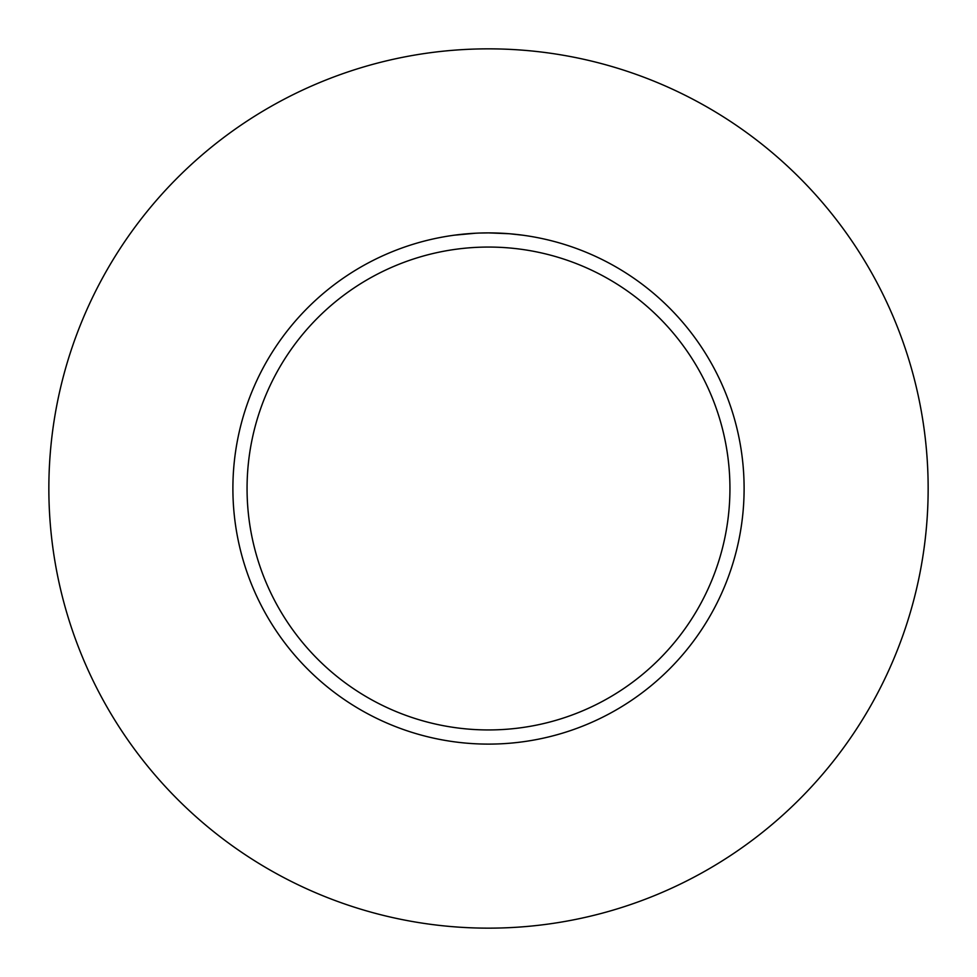 <?xml version="1.0" encoding="UTF-8"?>
<svg xmlns="http://www.w3.org/2000/svg" width="977" height="977" viewBox="0 0 977 977"><rect width="100%" height="100%" fill="white"/><g stroke="black" fill="none" stroke-linecap="round" stroke-linejoin="round"><path stroke-width="1.47" d="M488.5 48.85A439.65 439.65 0 0 1 928.15 488.5A439.65 439.65 0 0 1 488.5 928.15A439.65 439.65 0 0 1 48.85 488.5A439.65 439.65 0 0 1 488.5 48.85M508.932 233.711L488.5 232.892A255.608 255.608 0 0 1 744.108 488.5A255.608 255.608 0 0 1 488.5 744.108A255.608 255.608 0 0 1 232.892 488.5A255.608 255.608 0 0 1 488.5 232.892L479.512 233.051M509.481 233.747L522.683 235.188M488.5 247.059A241.441 241.441 0 0 1 729.941 488.5A241.441 241.441 0 0 1 488.5 729.941A241.441 241.441 0 0 1 247.059 488.5A241.441 241.441 0 0 1 488.5 247.059M475.53 233.222L454.329 235.188M480.061 233.027L481.881 232.978M471.83 233.43L474.126 233.295M477.423 233.124L479.17 233.063M479.67 233.039L480.318 233.027M481.392 232.99L483.285 232.941M486.18 232.905L488.5 232.892"/></g></svg>
